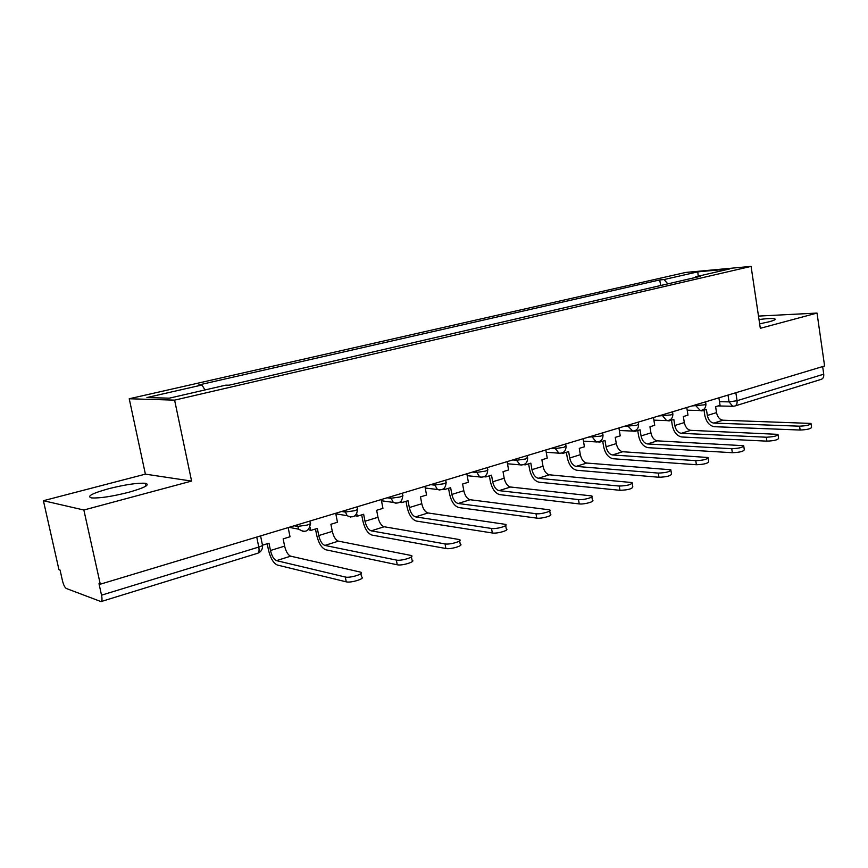 <?xml version="1.0" encoding="UTF-8"?>
<svg xmlns="http://www.w3.org/2000/svg" width="868" height="868" viewBox="0 0 868 868"><rect width="100%" height="100%" fill="white"/><g stroke="black" fill="none" stroke-linecap="round" stroke-linejoin="round"><path stroke-width="1.3" d="M128.594 492.33C144.891 487.686 150.468 484.669 145.347 483.292C137.491 482.782 125.307 484.583 108.793 488.684C92.084 493.36 86.333 496.431 91.563 497.917C99.657 498.362 111.994 496.507 128.594 492.33M759.652 323.84L769.319 321.735C774.18 320.411 776.025 319.446 774.853 318.86C772.748 318.241 767.464 318.458 759.001 319.511M43.4 500.706L83.87 510.015L100.297 584.197L824.6 365.981L817.027 313.066L760.314 328.299L751.08 266.389L685.709 272.433L129.234 398.759L145.39 474.145L43.4 500.706L58.948 569.668L60.066 570.07L62.474 580.746C63.548 584.956 64.818 587.538 66.293 588.482L101.024 601.6C102.109 601.123 102.283 598.974 101.534 595.166L258.783 547.057C262.396 545.864 263.579 544.985 262.32 544.431L260.584 535.903M83.87 510.015L191.589 481.078L174.609 400.137L751.08 266.389M100.297 584.197L98.995 583.741L101.534 595.166M817.027 313.066L758.491 316.093M822.647 366.578L823.732 374.184C823.971 376.94 823.124 378.665 821.171 379.37L734.925 405.985M667.828 283.858L664.031 279.55L697.785 271.858L729.749 268.917L695.68 276.773L695.311 277.51M664.031 279.55L659.745 279.93L198.761 384.969L201.962 384.991L146.931 397.555L169.303 398.173L225.713 385.164L229.174 385.186L700.248 276.371L695.68 276.773M129.234 398.759L174.609 400.137M145.39 474.145L191.589 481.078M660.635 285.518L659.745 279.93M201.962 384.991L204.978 389.949M697.785 271.858L698.208 276.187M799.58 426.177C806.589 425.841 810.408 424.929 811.016 423.432L722.968 420.21L713.8 423.096L799.58 426.177L800.144 430.04L714.353 426.698C709.492 425.841 706.313 422.065 704.816 415.371L704.013 410.228M811.081 423.931L811.569 427.284C810.962 428.792 807.153 429.714 800.144 430.04M701.8 410.325L701.886 410.879L706.411 409.501L707.344 415.446C708.364 419.982 710.512 422.532 713.8 423.096M701.886 410.879L699.315 410.488M718.899 397.826L720.06 405.323L715.601 406.691L716.512 412.615C717.532 417.117 719.68 419.656 722.968 420.21M766.314 437.222C773.529 436.886 777.424 435.931 778.01 434.358L690.765 430.344L681.25 433.327L766.314 437.222L766.911 441.15L681.836 436.995C677.018 436.083 673.839 432.221 672.299 425.407L671.463 420.177M778.086 434.911L778.596 438.275C778.01 439.881 774.115 440.836 766.911 441.15M669.054 420.318L669.152 420.893L673.839 419.45L674.805 425.504C675.846 430.116 677.995 432.731 681.25 433.327M669.152 420.893L667.188 420.633M686.772 407.504L687.977 415.132L683.355 416.542L684.31 422.564C685.34 427.154 687.499 429.747 690.765 430.344M731.735 448.702C739.145 448.376 743.138 447.378 743.692 445.707L657.369 440.846L647.506 443.949L731.735 448.702L732.353 452.705L648.114 447.671C643.34 446.705 640.161 442.745 638.588 435.812L637.72 430.495M743.789 446.326L744.31 449.7C743.746 451.393 739.764 452.402 732.353 452.705M635.094 430.658L635.202 431.266L640.063 429.779L641.061 435.931C642.136 440.629 644.284 443.298 647.506 443.949M635.202 431.266L632.718 431.114M653.463 417.541L654.722 425.298L649.937 426.763L650.924 432.882C651.987 437.559 654.136 440.206 657.369 440.846M695.756 460.648C703.384 460.333 707.474 459.281 707.995 457.501L622.725 451.74L612.482 454.962L695.756 460.648L696.396 464.727L613.112 458.749C608.403 457.718 605.235 453.671 603.618 446.608L602.717 441.194M708.104 458.195L708.635 461.57C708.114 463.371 704.035 464.423 696.396 464.727M599.853 441.356L599.972 442.029L605.018 440.488L606.059 446.76C607.155 451.534 609.303 454.268 612.482 454.962M599.972 442.029L598.117 441.931M618.927 427.946L620.229 435.844L615.26 437.363L616.291 443.591C617.376 448.344 619.524 451.067 622.725 451.74M658.291 473.093C666.157 472.778 670.335 471.682 670.834 469.783L586.757 463.045L576.124 466.398L658.291 473.093L658.964 477.259L576.786 470.261C572.131 469.154 568.974 465.009 567.314 457.805L566.37 452.304M670.953 470.554L671.496 473.928C671.007 475.848 666.819 476.955 658.964 477.259M563.256 452.423L563.386 453.215L568.638 451.61L569.723 457.989C570.851 462.861 572.978 465.66 576.124 466.398M563.386 453.215L561.715 453.096M583.068 438.752L584.424 446.781L579.271 448.365L580.345 454.702C581.462 459.552 583.6 462.329 586.757 463.045M619.242 486.058C627.347 485.754 631.633 484.594 632.099 482.575L549.39 474.807L538.344 478.279L619.242 486.058L619.936 490.301L539.028 482.207C534.449 481.035 531.303 476.782 529.599 469.447L528.623 463.848M632.24 483.433L632.794 486.807C632.338 488.847 628.052 490.008 619.936 490.301M525.216 463.881L525.379 464.836L530.836 463.165L531.965 469.664C533.126 474.622 535.241 477.498 538.344 478.279M525.379 464.836L523.719 464.695M545.831 449.971L547.241 458.152L541.882 459.79L543.01 466.246C544.149 471.183 546.287 474.036 549.39 474.807M578.5 499.588C583.339 500.272 594.808 497.071 591.705 495.921L510.547 487.013L499.057 490.637L578.5 499.588L579.238 503.917L499.762 494.641C495.27 493.382 492.145 489.02 490.387 481.556L489.368 475.838M591.857 496.865L592.432 500.228C595.535 501.411 584.088 504.623 579.238 503.917M485.646 475.729L485.863 476.912L491.527 475.176L492.709 481.794C493.903 486.85 496.008 489.802 499.057 490.637M485.863 476.912L484.116 476.738M507.118 461.635L508.594 469.968L503.028 471.671L504.189 478.246C505.371 483.27 507.487 486.199 510.547 487.013M535.979 513.715C540.829 514.496 552.927 511.024 549.531 509.831L470.13 499.729L458.163 503.494L535.979 513.715L536.75 518.131L458.912 507.574C454.506 506.239 451.393 501.758 449.602 494.142L448.528 488.326M549.715 510.872L550.301 514.236C553.697 515.451 541.61 518.934 536.75 518.131M444.449 487.979L444.731 489.487L450.633 487.686L451.87 494.424C453.085 499.577 455.179 502.605 458.163 503.494M444.731 489.487L442.843 489.259M466.854 473.765L468.394 482.25L462.601 484.019L463.816 490.724C465.031 495.856 467.125 498.85 470.13 499.729M491.527 528.471C496.387 529.371 509.19 525.596 505.48 524.37L428.043 512.966L415.577 516.883L491.527 528.471L492.34 532.985L416.358 521.05C412.05 519.617 408.969 515.017 407.125 507.248L406.007 501.324M505.675 525.52L506.272 528.862C509.993 530.12 497.201 533.907 492.34 532.985M401.526 500.652L401.895 502.583L408.036 500.695L409.327 507.563C410.586 512.825 412.669 515.939 415.577 516.883M401.895 502.583L399.801 502.29M424.94 486.395L426.546 495.042L420.503 496.887L421.783 503.722C423.02 508.952 425.114 512.033 428.043 512.966M445.034 543.91C449.884 544.952 463.458 540.829 459.4 539.571L384.177 526.757L371.178 530.847L445.034 543.91L445.892 548.511L372.003 535.089C367.804 533.57 364.766 528.84 362.857 520.919L361.685 514.865M459.628 540.829L460.235 544.149C464.304 545.44 450.742 549.574 445.892 548.511M356.748 513.715L357.236 516.232L363.649 514.268L364.994 521.267C366.285 526.637 368.347 529.827 371.178 530.847M357.236 516.232L355.077 515.722M381.258 499.545L382.94 508.366L376.647 510.297L377.981 517.263C379.262 522.601 381.323 525.758 384.177 526.757M396.351 560.077C401.168 561.26 415.588 556.768 411.161 555.477L338.433 541.144L324.86 545.419L396.351 560.077L397.24 564.786L325.717 549.748C321.659 548.12 318.643 543.26 316.69 535.165L315.464 528.992M411.421 556.844L412.05 560.164C416.477 561.477 402.068 566.001 397.24 564.786M309.984 527.136L310.646 530.467L317.341 528.417L318.751 535.567C320.086 541.046 322.126 544.334 324.86 545.419M310.646 530.467L308.487 529.534M335.71 513.27L337.468 522.265L330.903 524.272L332.303 531.379C333.616 536.825 335.656 540.08 338.433 541.144M345.301 577.025C350.075 578.381 365.439 573.455 360.611 572.142L290.661 556.171L276.491 560.63L345.301 577.025L346.245 581.842L277.391 565.046C273.474 563.31 270.512 558.308 268.483 550.041L267.203 543.748M360.904 573.629L361.544 576.927C366.372 578.262 351.019 583.22 346.245 581.842M262.809 545.093L268.993 543.205L270.469 550.496C271.847 556.084 273.854 559.469 276.491 560.63M288.176 527.592L290.021 536.771L283.152 538.876L284.617 546.124C285.973 551.679 287.992 555.032 290.661 556.171M294.176 525.78L297.529 526.409L306.946 525.129C310.267 524.044 311.362 523.241 310.212 522.731L309.876 521.06M341.634 511.491L345.106 512.044L354.372 510.764C357.442 509.776 358.451 509.039 357.399 508.55L357.063 506.836M387.085 497.798L390.676 498.286L399.812 497.017C402.633 496.105 403.566 495.422 402.611 494.966L402.275 493.219M430.68 484.659L434.369 485.082L443.364 483.823C445.968 482.988 446.836 482.358 445.968 481.924L445.642 480.156M472.507 472.062L476.293 472.42L485.158 471.172C487.566 470.402 488.369 469.816 487.577 469.414L487.252 467.613M512.695 459.953L516.558 460.268L525.292 459.031L527.549 457.393L527.223 455.57M551.321 448.311L555.26 448.572L563.864 447.346L565.969 445.837L565.654 443.993M588.482 437.125L600.96 436.116L602.935 434.716L602.631 432.861M624.255 426.34L636.678 425.309L638.522 423.996L638.219 422.13M658.725 415.956L671.072 414.893L672.808 413.678L672.516 411.801M691.959 405.942L704.23 404.857L705.868 403.728L705.575 401.841M719.496 401.7L729.055 401.873L737.062 400.712L823.732 374.184M728.013 395.081L729.055 401.873L732.722 406.267L734.643 406.072C736.541 405.378 737.344 403.587 737.062 400.712L735.847 392.727M297.225 524.869L298.755 529.187L303.377 531.552M344.813 510.536L347.091 515.679L350.759 517.111M390.394 496.8L393.28 502.409L396.155 503.277M434.098 483.628L437.418 489.487L439.664 490.008M476.044 470.999L479.657 476.955L481.414 477.281M516.319 458.857L516.558 460.268L520.127 464.847L521.516 465.053M555.032 447.194L555.26 448.572L558.949 453.172L560.055 453.302M592.258 435.986L592.486 437.331L596.24 441.921L597.119 441.996M628.106 425.179L628.323 426.514L632.805 431.114M662.631 414.785L662.837 416.087L666.613 420.6C670.736 420.459 672.819 418.289 672.874 414.09M695.908 404.759L696.114 406.04L700.324 410.521M256.744 537.064L258.783 547.057C259.402 550.637 259.033 552.71 257.677 553.263C261.127 551.885 262.744 549.27 262.516 545.408M733.113 406.289L717.999 405.953M716.512 412.615L707.344 415.446M684.31 422.564L674.805 425.504M650.924 432.882L641.061 435.931M616.291 443.591L606.059 446.76M580.345 454.702L569.723 457.989M543.01 466.246L531.965 469.664M504.189 478.246L492.709 481.794M463.816 490.724L451.87 494.424M421.783 503.722L409.327 507.563M377.981 517.263L364.994 521.267M332.303 531.379L318.751 535.567M284.617 546.124L270.469 550.496M145.347 483.292L145.954 486.08M774.853 318.86L774.961 319.641M687.196 410.184L699.858 410.51C703.861 410.293 705.879 408.166 705.923 404.108M653.886 420.155L666.613 420.6M619.34 430.485L632.099 431.06C636.363 431.016 638.533 428.814 638.598 424.452M583.48 441.183L596.24 441.921C600.667 441.986 602.924 439.75 603.021 435.215M546.232 452.282L558.949 453.172C563.56 453.411 565.936 451.143 566.066 446.38M507.509 463.783L520.127 464.847C524.966 465.302 527.473 463.013 527.646 457.989M467.212 475.697L479.657 476.955C484.767 477.704 487.436 475.404 487.686 470.065M425.244 488.033L437.418 489.487C442.843 490.659 445.729 488.369 446.087 482.63M381.486 500.76L393.28 502.409C399.063 504.199 402.209 501.975 402.752 495.726M335.818 513.834L347.091 515.679C353.254 518.38 356.737 516.276 357.551 509.375M289.033 527.332L298.755 529.187C305.243 533.212 309.116 531.357 310.386 523.621M257.677 553.263L101.187 601.546"/></g></svg>
